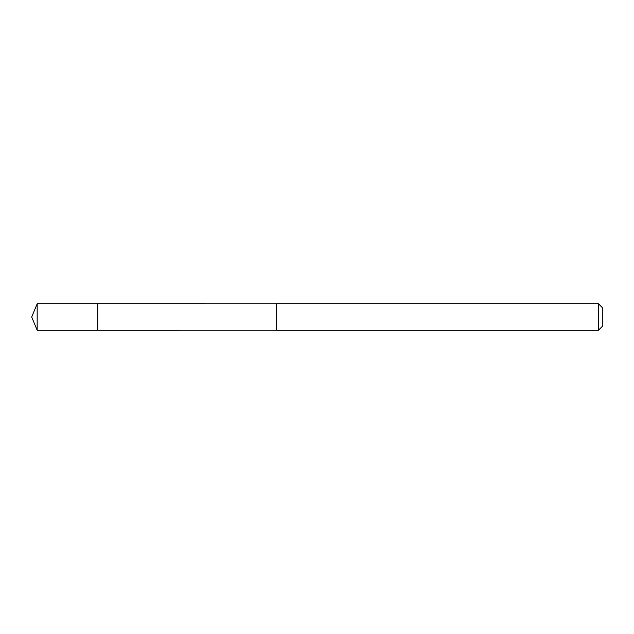 <?xml version="1.0" encoding="UTF-8"?>
<svg xmlns="http://www.w3.org/2000/svg" width="634" height="634" viewBox="0 0 634 634"><rect width="100%" height="100%" fill="white"/><g stroke="black" fill="none" stroke-linecap="round" stroke-linejoin="round"><path stroke-width="0.95" d="M97.731 330.203L97.731 303.797L37.168 303.797L37.168 330.203L97.731 330.203L97.731 303.797L276.242 303.813L276.242 330.187L37.168 330.203L31.7 317L37.168 330.203M276.242 317.436L276.242 330.203L598.488 330.203L598.488 303.797L276.242 303.797L276.242 317.436M598.488 303.797L602.3 307.609L602.3 326.391L598.488 330.203M31.7 317L37.168 303.797"/></g></svg>
